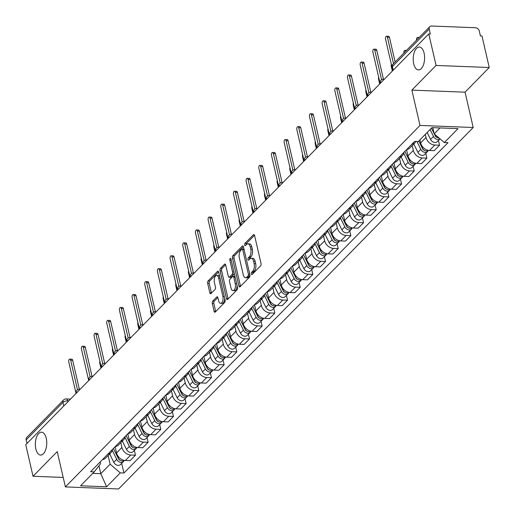 <?xml version="1.0" encoding="UTF-8"?>
<svg xmlns="http://www.w3.org/2000/svg" width="515" height="515" viewBox="0 0 515 515"><rect width="100%" height="100%" fill="white"/><g stroke="black" fill="none" stroke-linecap="round" stroke-linejoin="round"><path stroke-width="0.77" d="M251.32 273.967A1.23 0.612 -87.8 0 0 251.829 274.624A1.23 0.612 -87.8 0 0 252.125 274.489L260.596 265.849A1.757 0.876 -87.8 0 0 261.034 263.487L254.577 235.497A1.757 0.876 -87.8 0 0 253.844 234.557A1.757 0.876 -87.8 0 0 253.419 234.756L244.947 243.389A1.23 0.612 -87.8 0 0 244.638 245.05A1.23 0.612 -87.8 0 0 245.153 245.707A1.23 0.612 -87.8 0 0 245.449 245.565L246.55 244.451A5.62 2.794 -87.8 0 1 247.915 243.814A5.62 2.794 -87.8 0 1 250.245 246.827L250.786 249.157A5.62 2.794 -87.8 0 1 249.382 256.734L248.288 257.848A1.23 0.612 -87.8 0 0 247.979 259.509A1.23 0.612 -87.8 0 0 248.488 260.165A1.23 0.612 -87.8 0 0 248.79 260.024L249.884 258.91A5.62 2.794 -87.8 0 1 251.249 258.273A5.62 2.794 -87.8 0 1 253.586 261.285L254.12 263.616A5.62 2.794 -87.8 0 1 252.723 271.193L251.623 272.306A1.23 0.612 -87.8 0 0 251.32 273.967M46.247 438.329A11.446 5.691 -87.8 0 0 41.49 432.194A11.446 5.691 -87.8 0 0 35.85 448.926A11.446 5.691 -87.8 0 0 40.601 455.067A11.446 5.691 -87.8 0 0 46.247 438.329M424.103 53.18A11.446 5.691 -87.8 0 0 419.345 47.039A11.446 5.691 -87.8 0 0 413.706 63.776A11.446 5.691 -87.8 0 0 418.457 69.911A11.446 5.691 -87.8 0 0 424.103 53.18M212.74 301.088A1.757 0.876 -87.8 0 0 212.302 303.457L214.118 311.311A1.757 0.876 -87.8 0 0 214.845 312.251A1.757 0.876 -87.8 0 0 215.27 312.051L224.682 302.459A1.757 0.876 -87.8 0 0 225.119 300.097L218.656 272.107A1.757 0.876 -87.8 0 0 217.929 271.167A1.757 0.876 -87.8 0 0 217.504 271.366L208.092 280.958A1.757 0.876 -87.8 0 0 207.654 283.321L209.843 292.81A1.757 0.876 -87.8 0 0 210.577 293.75A1.757 0.876 -87.8 0 0 211.002 293.55L215.025 289.443A1.757 0.876 -87.8 0 0 215.463 287.08L214.382 282.375A4.693 2.33 -87.8 0 1 216.693 275.512A4.693 2.33 -87.8 0 1 218.643 278.029L222.898 296.453A4.693 2.33 -87.8 0 1 220.587 303.316A4.693 2.33 -87.8 0 1 218.637 300.799L217.922 297.728A1.757 0.876 -87.8 0 0 217.195 296.788A1.757 0.876 -87.8 0 0 216.77 296.988L212.74 301.088L214.292 301.153A1.757 0.876 -87.8 0 0 213.854 303.515L215.669 311.369A1.757 0.876 -87.8 0 0 215.727 311.588M411.858 90.119L465.045 92.179L489.25 67.51L436.063 65.444L411.858 90.119L420.015 125.441L65.386 486.913L57.229 451.591L33.024 476.259L25.75 444.741L428.783 33.926L430.334 33.984L429.201 29.072L392.411 66.577A3.579 1.494 167 0 0 392.024 67.504L392.752 70.652M436.063 65.444L428.783 33.926M238.915 286.037A1.757 0.876 -87.8 0 0 239.642 286.977A1.757 0.876 -87.8 0 0 240.067 286.778L249.479 277.186A1.757 0.876 -87.8 0 0 249.917 274.823L243.453 246.833A1.757 0.876 -87.8 0 0 242.726 245.893A1.757 0.876 -87.8 0 0 242.295 246.093L232.889 255.685A1.757 0.876 -87.8 0 0 232.452 258.047L238.915 286.037L240.46 286.095A1.757 0.876 -87.8 0 0 240.524 286.314M237.08 289.823L227.669 299.415A1.757 0.876 -87.8 0 1 227.244 299.614A1.757 0.876 -87.8 0 1 226.516 298.674L220.053 270.684A1.757 0.876 -87.8 0 1 220.491 268.321L224.521 264.214A1.757 0.876 -87.8 0 1 224.946 264.015A1.757 0.876 -87.8 0 1 225.673 264.955L228.293 276.304A1.757 0.876 -87.8 0 0 229.02 277.25A1.757 0.876 -87.8 0 0 229.452 277.051L232.123 274.328A1.757 0.876 -87.8 0 0 232.561 271.959L229.832 260.146A1.23 0.612 -87.8 0 1 230.437 258.35A1.23 0.612 -87.8 0 1 230.945 259.006L237.518 287.46A1.757 0.876 -87.8 0 1 237.08 289.823M489.25 67.51L481.976 35.986L480.424 35.928L479.291 31.016A3.579 2.723 44.5 0 0 475.454 27.726L431.57 26.027A3.579 2.723 44.5 0 0 429.748 26.69A3.579 2.723 44.5 0 0 429.201 29.072M465.045 92.179L473.201 127.501L118.572 488.973L65.386 486.913M33.024 476.259L63.197 477.431M26.992 443.473L26.168 439.894A3.579 2.723 -135.5 0 1 26.716 437.505L63.512 400.001A3.579 2.723 44.5 0 0 62.959 402.382L26.168 439.894M415.978 141.438A8.227 6.264 -135.5 0 1 415.142 142.591A8.227 6.264 -135.5 0 1 412.039 144.065M419.944 139.861L420.658 142.938A8.227 6.264 44.5 0 0 429.471 150.502L434.834 145.037A8.227 6.264 -135.5 0 1 426.014 137.479L425.306 134.402M434.834 145.037L439.559 145.224L438.458 140.441M406.676 149.53A8.227 6.264 44.5 0 0 409.779 148.05L415.142 142.591M429.471 150.502L434.203 150.689L439.559 145.224M403.889 152.369A8.227 6.264 -135.5 0 1 402.473 155.504A8.227 6.264 -135.5 0 1 399.37 156.985M425.789 153.361L426.89 158.137L422.158 157.957A8.227 6.264 -135.5 0 1 413.345 150.393L412.232 145.558M394.007 162.45A8.227 6.264 44.5 0 0 397.11 160.97L402.473 155.504M406.554 149.659L407.983 155.858A8.227 6.264 44.5 0 0 416.802 163.422L421.527 163.603L426.89 158.137M391.22 165.289A8.227 6.264 -135.5 0 1 389.797 168.418A8.227 6.264 -135.5 0 1 386.694 169.899M413.114 166.274L414.221 171.051L409.489 170.871A8.227 6.264 -135.5 0 1 400.676 163.307L399.556 158.472M381.338 175.364A8.227 6.264 44.5 0 0 384.441 173.883L389.797 168.418M393.885 162.573L395.314 168.772A8.227 6.264 44.5 0 0 404.127 176.336L408.859 176.516L414.221 171.051M378.551 178.203A8.227 6.264 -135.5 0 1 377.128 181.338A8.227 6.264 -135.5 0 1 374.025 182.812M400.445 179.188L401.546 183.971L396.82 183.784A8.227 6.264 -135.5 0 1 388.001 176.227L386.887 171.386M368.663 188.278A8.227 6.264 44.5 0 0 371.766 186.797L377.128 181.338M381.209 175.486L382.645 181.686A8.227 6.264 44.5 0 0 391.458 189.25L396.19 189.436L401.546 183.971M365.882 191.117A8.227 6.264 -135.5 0 1 364.459 194.252A8.227 6.264 -135.5 0 1 361.356 195.732M387.776 192.108L388.877 196.885L384.151 196.704A8.227 6.264 -135.5 0 1 375.332 189.14L374.218 184.306M355.994 201.198A8.227 6.264 44.5 0 0 359.097 199.717L364.459 194.252M368.54 188.406L369.97 194.606A8.227 6.264 44.5 0 0 378.789 202.163L383.514 202.35L388.877 196.885M353.206 204.037A8.227 6.264 -135.5 0 1 351.79 207.165A8.227 6.264 -135.5 0 1 348.681 208.646M375.1 205.022L376.208 209.798L371.476 209.618A8.227 6.264 -135.5 0 1 362.663 202.054L361.543 197.219M343.325 214.111A8.227 6.264 44.5 0 0 346.428 212.631L351.79 207.165M355.871 201.32L357.301 207.519A8.227 6.264 44.5 0 0 366.114 215.083L370.845 215.264L376.208 209.798M340.537 216.95A8.227 6.264 -135.5 0 1 339.115 220.079A8.227 6.264 -135.5 0 1 336.012 221.559M362.431 217.935L363.539 222.718L358.807 222.532A8.227 6.264 -135.5 0 1 349.994 214.967L348.874 210.133M330.649 227.025A8.227 6.264 44.5 0 0 333.752 225.544L339.115 220.079M343.196 214.234L344.632 220.433A8.227 6.264 44.5 0 0 353.445 227.997L358.176 228.184L363.539 222.718M327.868 229.864A8.227 6.264 -135.5 0 1 326.446 232.999A8.227 6.264 -135.5 0 1 323.343 234.48M349.762 230.855L350.863 235.632L346.138 235.452A8.227 6.264 -135.5 0 1 337.319 227.888L336.205 223.053M317.98 239.945A8.227 6.264 44.5 0 0 321.083 238.464L326.446 232.999M330.527 227.154L331.956 233.353A8.227 6.264 44.5 0 0 340.776 240.911L345.507 241.097L350.863 235.632M315.193 242.784A8.227 6.264 -135.5 0 1 313.777 245.913A8.227 6.264 -135.5 0 1 310.667 247.393M337.093 243.769L338.194 248.545L333.463 248.365A8.227 6.264 -135.5 0 1 324.65 240.801L323.529 235.967M305.311 252.859A8.227 6.264 44.5 0 0 308.414 251.378L313.777 245.913M317.858 240.067L319.287 246.267A8.227 6.264 44.5 0 0 328.107 253.831L332.832 254.011L338.194 248.545M302.524 255.698A8.227 6.264 -135.5 0 1 301.101 258.826A8.227 6.264 -135.5 0 1 297.998 260.307M324.418 256.682L325.525 261.466L320.793 261.279A8.227 6.264 -135.5 0 1 311.981 253.715L310.86 248.88M292.636 265.772A8.227 6.264 44.5 0 0 295.745 264.292L301.101 258.826M305.189 252.981L306.618 259.18A8.227 6.264 44.5 0 0 315.431 266.744L320.163 266.931L325.525 261.466M289.855 268.611A8.227 6.264 -135.5 0 1 288.432 271.746A8.227 6.264 -135.5 0 1 285.329 273.227M311.749 269.603L312.85 274.379L308.125 274.199A8.227 6.264 -135.5 0 1 299.305 266.635L298.191 261.8M279.967 278.686A8.227 6.264 44.5 0 0 283.07 277.212L288.432 271.746M292.514 265.901L293.949 272.1A8.227 6.264 44.5 0 0 302.762 279.658L307.494 279.845L312.85 274.379M277.179 281.531A8.227 6.264 -135.5 0 1 275.763 284.66A8.227 6.264 -135.5 0 1 272.654 286.14M299.08 282.516L300.181 287.293L295.449 287.113A8.227 6.264 -135.5 0 1 286.636 279.548L285.522 274.714M267.298 291.606A8.227 6.264 44.5 0 0 270.401 290.125L275.763 284.66M279.845 278.815L281.274 285.014A8.227 6.264 44.5 0 0 290.093 292.578L294.818 292.758L300.181 287.293M264.51 294.445A8.227 6.264 -135.5 0 1 263.088 297.573A8.227 6.264 -135.5 0 1 259.985 299.054M286.404 295.43L287.512 300.213L282.78 300.026A8.227 6.264 -135.5 0 1 273.967 292.462L272.847 287.628M254.622 304.52A8.227 6.264 44.5 0 0 257.732 303.039L263.088 297.573M267.176 291.728L268.605 297.928A8.227 6.264 44.5 0 0 277.418 305.492L282.149 305.672L287.512 300.213M251.841 307.358A8.227 6.264 -135.5 0 1 250.419 310.494A8.227 6.264 -135.5 0 1 247.316 311.974M273.735 308.343L274.836 313.126L270.111 312.94A8.227 6.264 -135.5 0 1 261.292 305.382L260.178 300.541M241.953 317.433A8.227 6.264 44.5 0 0 245.056 315.953L250.419 310.494M254.5 304.648L255.936 310.841A8.227 6.264 44.5 0 0 264.749 318.405L269.48 318.592L274.836 313.126M239.166 320.272A8.227 6.264 -135.5 0 1 237.75 323.407A8.227 6.264 -135.5 0 1 234.647 324.888M261.066 321.263L262.167 326.04L257.436 325.86A8.227 6.264 -135.5 0 1 248.623 318.296L247.509 313.461M229.284 330.353A8.227 6.264 44.5 0 0 232.387 328.873L237.75 323.407M241.831 317.562L243.26 323.761A8.227 6.264 44.5 0 0 252.08 331.325L256.805 331.506L262.167 326.04M226.497 333.192A8.227 6.264 -135.5 0 1 225.074 336.321A8.227 6.264 -135.5 0 1 221.971 337.801M248.391 334.177L249.498 338.96L244.767 338.773A8.227 6.264 -135.5 0 1 235.954 331.209L234.834 326.375M216.609 343.267A8.227 6.264 44.5 0 0 219.718 341.786L225.074 336.321M229.162 330.476L230.591 336.675A8.227 6.264 44.5 0 0 239.404 344.239L244.136 344.419L249.498 338.96M213.828 346.106A8.227 6.264 -135.5 0 1 212.405 349.241A8.227 6.264 -135.5 0 1 209.302 350.721M235.722 347.091L236.823 351.874L232.098 351.687A8.227 6.264 -135.5 0 1 223.278 344.129L222.165 339.288M203.94 356.18A8.227 6.264 44.5 0 0 207.043 354.7L212.405 349.241M216.487 343.396L217.922 349.588A8.227 6.264 44.5 0 0 226.735 357.152L231.467 357.339L236.823 351.874M201.153 359.019A8.227 6.264 -135.5 0 1 199.736 362.154A8.227 6.264 -135.5 0 1 196.633 363.635M223.053 360.011L224.154 364.787L219.422 364.607A8.227 6.264 -135.5 0 1 210.609 357.043L209.496 352.209M191.271 369.101A8.227 6.264 44.5 0 0 194.374 367.62L199.736 362.154M203.818 356.309L205.247 362.509A8.227 6.264 44.5 0 0 214.066 370.073L218.791 370.253L224.154 364.787M188.484 371.939A8.227 6.264 -135.5 0 1 187.061 375.068A8.227 6.264 -135.5 0 1 183.958 376.549M210.378 372.924L211.485 377.707L206.753 377.521A8.227 6.264 -135.5 0 1 197.94 369.957L196.82 365.122M178.602 382.014A8.227 6.264 44.5 0 0 181.705 380.534L187.061 375.068M191.149 369.223L192.578 375.422A8.227 6.264 44.5 0 0 201.391 382.986L206.122 383.166L211.485 377.707M175.815 384.853A8.227 6.264 -135.5 0 1 174.392 387.988A8.227 6.264 -135.5 0 1 171.289 389.462M197.709 385.838L198.816 390.621L194.084 390.434A8.227 6.264 -135.5 0 1 185.265 382.877L184.151 378.036M165.927 394.928A8.227 6.264 44.5 0 0 169.029 393.447L174.392 387.988M178.473 382.136L179.909 388.336A8.227 6.264 44.5 0 0 188.722 395.9L193.453 396.087L198.816 390.621M163.146 397.767A8.227 6.264 -135.5 0 1 161.723 400.902A8.227 6.264 -135.5 0 1 158.62 402.382M185.04 398.758L186.14 403.535L181.415 403.354A8.227 6.264 -135.5 0 1 172.596 395.79L171.482 390.956M153.258 407.848A8.227 6.264 44.5 0 0 156.36 406.367L161.723 400.902M165.804 395.056L167.233 401.256A8.227 6.264 44.5 0 0 176.053 408.813L180.778 409L186.14 403.535M150.47 410.687A8.227 6.264 -135.5 0 1 149.054 413.815A8.227 6.264 -135.5 0 1 145.945 415.296M172.364 411.672L173.471 416.448L168.74 416.268A8.227 6.264 -135.5 0 1 159.927 408.704L158.807 403.869M140.589 420.761A8.227 6.264 44.5 0 0 143.691 419.281L149.054 413.815M153.135 407.97L154.564 414.169A8.227 6.264 44.5 0 0 163.377 421.734L168.109 421.914L173.471 416.448M137.801 423.6A8.227 6.264 -135.5 0 1 136.378 426.729A8.227 6.264 -135.5 0 1 133.276 428.21M159.695 424.585L160.802 429.368L156.071 429.182A8.227 6.264 -135.5 0 1 147.258 421.618L146.138 416.783M127.913 433.675A8.227 6.264 44.5 0 0 131.016 432.194L136.378 426.729M140.46 420.884L141.895 427.083A8.227 6.264 44.5 0 0 150.708 434.647L155.44 434.834L160.802 429.368M125.132 436.514A8.227 6.264 -135.5 0 1 123.709 439.649A8.227 6.264 -135.5 0 1 120.607 441.13M147.026 437.505L148.127 442.282L143.402 442.102A8.227 6.264 -135.5 0 1 134.582 434.538L133.469 429.703M115.244 446.595A8.227 6.264 44.5 0 0 118.347 445.115L123.709 439.649M127.791 433.804L129.22 440.003A8.227 6.264 44.5 0 0 138.039 447.561L142.771 447.747L148.127 442.282M112.457 449.434A8.227 6.264 -135.5 0 1 111.04 452.563A8.227 6.264 -135.5 0 1 107.931 454.043M134.357 450.419L135.458 455.196L130.726 455.015A8.227 6.264 -135.5 0 1 121.913 447.451L120.8 442.617M102.575 459.509A8.227 6.264 44.5 0 0 105.678 458.028L111.04 452.563M115.122 446.717L116.551 452.917A8.227 6.264 44.5 0 0 125.37 460.481L130.095 460.661L135.458 455.196M432.78 127.656L434.203 133.829L439.99 127.932M92.745 473.382L100.779 473.691L110.12 464.17L120.278 472.886L106.631 486.791L80.578 485.78L94.226 471.875L90.582 471.734L414.665 141.387L418.309 141.528L431.956 127.623L458.009 128.634L444.361 142.539L434.203 133.829M120.278 472.886L123.922 473.021L448.005 142.681L444.361 142.539M420.015 125.441L473.201 127.501M98.957 465.792L100.779 473.691L106.631 486.791M100.097 462.032L100.509 463.796L94.226 471.875M110.12 464.17L108.124 455.53M121.682 463.333L123.922 473.021M252.826 273.774A1.23 0.612 -87.8 0 1 253.174 272.371L254.268 271.251A5.62 2.794 -87.8 0 0 255.672 263.674L254.12 263.616M251.249 258.273L252.801 258.33A5.62 2.794 -87.8 0 1 255.137 261.343L255.672 263.674M247.915 243.814L249.466 243.872A5.62 2.794 -87.8 0 1 251.796 246.885L252.337 249.215A5.62 2.794 -87.8 0 1 250.934 256.792L249.839 257.912A1.23 0.612 -87.8 0 0 249.485 259.315M254.513 235.278L246.498 243.453A1.23 0.612 -87.8 0 0 246.151 244.857M243.395 246.614L234.441 255.743A1.757 0.876 -87.8 0 0 234.003 258.112L240.46 286.095M248.095 275.905A1.23 0.612 -87.8 0 0 248.404 274.25L242.732 249.685A1.23 0.612 -87.8 0 0 242.224 249.022A1.23 0.612 -87.8 0 0 241.921 249.163L240.769 250.342A5.62 2.794 -87.8 0 0 239.366 257.918L243.241 274.707A5.62 2.794 -87.8 0 0 245.571 277.72A5.62 2.794 -87.8 0 0 246.943 277.083L248.095 275.905L249.646 275.963A1.23 0.612 -87.8 0 0 249.975 275.203M243.994 249.183A1.23 0.612 -87.8 0 0 243.769 249.086L242.224 249.022M245.571 277.72L247.123 277.785A5.62 2.794 -87.8 0 0 248.494 277.141L246.943 277.083M249.646 275.963L248.494 277.141M225.615 264.742L222.042 268.379A1.757 0.876 -87.8 0 0 221.605 270.748L228.068 298.732A1.757 0.876 -87.8 0 0 228.126 298.951M229.02 277.25L230.572 277.308A1.757 0.876 -87.8 0 0 231.003 277.109L233.675 274.386A1.757 0.876 -87.8 0 0 234.177 272.995M231.016 288.085A4.693 2.33 -87.8 0 0 232.967 290.602A4.693 2.33 -87.8 0 0 235.278 283.739L233.778 277.244A1.757 0.876 -87.8 0 0 233.05 276.304A1.757 0.876 -87.8 0 0 232.626 276.504L229.954 279.227A1.757 0.876 -87.8 0 0 229.516 281.596L231.016 288.085M232.967 290.602L234.512 290.66A4.693 2.33 -87.8 0 0 237.029 285.342M235.007 276.594A1.757 0.876 -87.8 0 0 234.602 276.362L233.05 276.304M217.864 297.509L214.292 301.153M220.587 303.316L222.132 303.38A4.693 2.33 -87.8 0 0 224.649 298.063M219.744 276.8A4.693 2.33 -87.8 0 0 218.244 275.57L216.693 275.512M218.598 271.888L209.644 281.016A1.757 0.876 -87.8 0 0 209.206 283.385L211.395 292.868A1.757 0.876 -87.8 0 0 211.459 293.087M434.293 133.9L435.317 135.979A2.144 1.635 44.5 0 0 437.061 137.402M434.164 133.636L431.448 128.138M430.083 129.529L433.495 136.449A4.468 3.405 44.5 0 0 440.035 138.825L437.261 141.664A4.468 3.405 44.5 0 1 430.572 139.43L427.16 132.51M435.259 135.696L435.336 136.024M418.38 38.284A2.054 1.024 -87.8 0 0 417.594 37.428A2.054 1.024 -87.8 0 0 416.532 40.164M431.467 128.119L434.139 133.546M434.332 133.939L434.879 135.039A4.468 3.405 44.5 0 0 439.179 138.097M393.505 63.635L387.435 37.331A2.054 1.024 -87.8 0 0 386.578 36.23L388.6 36.308A2.054 1.024 92.2 0 1 389.449 37.408L395.127 61.987M386.578 36.23A2.054 1.024 -87.8 0 0 385.568 39.237L391.934 66.815M422.944 147.206L422.203 147.953L418.798 141.033L422.648 148.899A2.144 1.635 44.5 0 0 424.392 150.316M416.938 141.477L420.826 149.363A4.468 3.405 44.5 0 0 427.514 151.597A4.468 3.405 44.5 0 0 428.068 150.76M413.777 143.981L417.903 152.343A4.468 3.405 44.5 0 0 424.592 154.577L427.514 151.597M422.59 148.616L422.667 148.938M405.704 51.197A2.054 1.024 -87.8 0 0 404.925 50.348A2.054 1.024 -87.8 0 0 403.857 53.084M422.203 147.953A4.468 3.405 44.5 0 0 428.635 150.425M404.842 151.404L409.972 161.813A2.144 1.635 44.5 0 0 411.717 163.229M403.721 153.283L408.157 162.277A4.468 3.405 44.5 0 0 414.845 164.51A4.468 3.405 44.5 0 0 415.399 163.673M401.108 156.895L405.228 165.257A4.468 3.405 44.5 0 0 411.923 167.491L414.845 164.51M409.921 161.53L409.992 161.852M391.336 64.227A2.054 1.024 -87.8 0 0 391.239 66.268L392.346 71.07M404.861 151.384L409.534 160.873A4.468 3.405 44.5 0 0 415.966 163.339M381.589 79.806L374.766 50.245A2.054 1.024 -87.8 0 0 373.909 49.144L375.924 49.221A2.054 1.024 92.2 0 1 376.78 50.322L383.45 79.207M373.909 49.144A2.054 1.024 -87.8 0 0 372.899 52.15L379.993 82.902M368.92 92.719L362.09 63.165A2.054 1.024 -87.8 0 0 361.24 62.058L363.255 62.135A2.054 1.024 92.2 0 1 364.111 63.242L370.774 92.121M361.24 62.058A2.054 1.024 -87.8 0 0 360.223 65.064L367.324 95.816M392.173 164.317L397.303 174.727A2.144 1.635 44.5 0 0 399.048 176.149M391.052 166.197L395.481 175.197A4.468 3.405 44.5 0 0 402.176 177.43A4.468 3.405 44.5 0 0 402.73 176.587M388.439 169.808L392.559 178.177A4.468 3.405 44.5 0 0 399.247 180.411L402.176 177.43M397.252 174.443L397.323 174.765M378.667 77.141A2.054 1.024 -87.8 0 0 378.57 79.181L379.677 83.984M392.192 164.298L396.865 173.787A4.468 3.405 44.5 0 0 403.29 176.252M379.504 177.231L384.634 187.64A2.144 1.635 44.5 0 0 386.379 189.063M378.377 179.117L382.812 188.11A4.468 3.405 44.5 0 0 389.501 190.344A4.468 3.405 44.5 0 0 390.055 189.507M375.763 182.722L379.89 191.091A4.468 3.405 44.5 0 0 386.578 193.325L389.501 190.344M384.576 187.363L384.654 187.685M365.998 90.061A2.054 1.024 -87.8 0 0 365.895 92.101L367.002 96.897M379.516 177.218L384.19 186.7A4.468 3.405 44.5 0 0 390.621 189.172M366.828 190.151L371.959 200.56A2.144 1.635 44.5 0 0 373.71 201.977M365.708 192.031L370.143 201.024A4.468 3.405 44.5 0 0 376.832 203.258A4.468 3.405 44.5 0 0 377.386 202.421M363.094 195.642L367.214 204.004A4.468 3.405 44.5 0 0 373.909 206.238L376.832 203.258M371.907 200.277L371.978 200.599M353.322 102.974A2.054 1.024 -87.8 0 0 353.226 105.015L354.333 109.811M366.847 190.132L371.521 199.62A4.468 3.405 44.5 0 0 377.952 202.086M356.245 105.639L349.421 76.078A2.054 1.024 -87.8 0 0 348.565 74.978L350.586 75.055A2.054 1.024 92.2 0 1 351.436 76.156L358.105 105.041M348.565 74.978A2.054 1.024 -87.8 0 0 347.554 77.984L354.655 108.729M343.576 118.553L336.752 88.992A2.054 1.024 -87.8 0 0 335.896 87.891L337.911 87.968A2.054 1.024 92.2 0 1 338.767 89.069L345.436 117.954M335.896 87.891A2.054 1.024 -87.8 0 0 334.885 90.897L341.979 121.643M330.907 131.467L324.083 101.906A2.054 1.024 -87.8 0 0 323.227 100.805L325.242 100.882A2.054 1.024 92.2 0 1 326.098 101.989L332.767 130.868M323.227 100.805A2.054 1.024 -87.8 0 0 322.21 103.811L329.31 134.563M354.159 203.065L359.29 213.474A2.144 1.635 44.5 0 0 361.034 214.897M353.039 204.944L357.468 213.944A4.468 3.405 44.5 0 0 364.163 216.178A4.468 3.405 44.5 0 0 364.717 215.334M350.425 208.556L354.545 216.924A4.468 3.405 44.5 0 0 361.234 219.158L364.163 216.178M359.238 213.191L359.309 213.513M340.653 115.888A2.054 1.024 -87.8 0 0 340.557 117.929L341.664 122.731M354.178 203.045L358.852 212.534A4.468 3.405 44.5 0 0 365.277 215M318.231 144.38L311.408 114.826A2.054 1.024 -87.8 0 0 310.558 113.718L312.573 113.802A2.054 1.024 92.2 0 1 313.423 114.903L320.092 143.788M310.558 113.718A2.054 1.024 -87.8 0 0 309.541 116.731L316.641 147.477M341.49 215.978L346.621 226.388A2.144 1.635 44.5 0 0 348.365 227.81M340.364 217.864L344.799 226.857A4.468 3.405 44.5 0 0 351.488 229.091A4.468 3.405 44.5 0 0 352.041 228.254M337.75 221.469L341.876 229.838A4.468 3.405 44.5 0 0 348.565 232.072L351.488 229.091M346.563 226.111L346.64 226.433M327.984 128.808A2.054 1.024 -87.8 0 0 327.881 130.849L328.988 135.645M341.503 215.965L346.177 225.448A4.468 3.405 44.5 0 0 352.608 227.92M305.562 157.3L298.739 127.739A2.054 1.024 -87.8 0 0 297.882 126.639L299.897 126.716A2.054 1.024 92.2 0 1 300.754 127.817L307.423 156.702M297.882 126.639A2.054 1.024 -87.8 0 0 296.872 129.645L303.966 160.39M334.248 237.615L333.508 238.368L328.834 228.879L333.945 239.308A2.144 1.635 44.5 0 0 335.696 240.724M327.695 230.778L332.13 239.771A4.468 3.405 44.5 0 0 338.819 242.005A4.468 3.405 44.5 0 0 339.372 241.168M325.081 234.389L329.201 242.752A4.468 3.405 44.5 0 0 335.896 244.986L338.819 242.005M333.894 239.024L333.971 239.346M315.309 141.722A2.054 1.024 -87.8 0 0 315.212 143.762L316.319 148.558M333.508 238.368A4.468 3.405 44.5 0 0 339.939 240.833M292.893 170.214L286.07 140.653A2.054 1.024 -87.8 0 0 285.213 139.552L287.228 139.629A2.054 1.024 92.2 0 1 288.085 140.737L294.754 169.615M285.213 139.552A2.054 1.024 -87.8 0 0 284.196 142.558L291.297 173.31M316.146 241.812L321.276 252.221A2.144 1.635 44.5 0 0 323.021 253.644M315.026 243.692L319.455 252.691A4.468 3.405 44.5 0 0 326.149 254.925A4.468 3.405 44.5 0 0 326.703 254.082M312.412 247.303L316.532 255.672A4.468 3.405 44.5 0 0 323.22 257.906L326.149 254.925M321.225 251.938L321.296 252.26M302.64 154.635A2.054 1.024 -87.8 0 0 302.543 156.676L303.65 161.478M316.165 241.793L320.839 251.281A4.468 3.405 44.5 0 0 327.263 253.747M280.218 183.128L273.394 153.573A2.054 1.024 -87.8 0 0 272.544 152.466L274.559 152.549A2.054 1.024 92.2 0 1 275.409 153.65L282.078 182.535M272.544 152.466A2.054 1.024 -87.8 0 0 271.527 155.479L278.628 186.224M303.477 254.725L308.607 265.135A2.144 1.635 44.5 0 0 310.352 266.558M302.357 256.612L306.786 265.605A4.468 3.405 44.5 0 0 313.474 267.839A4.468 3.405 44.5 0 0 314.028 267.002M299.736 260.217L303.863 268.585A4.468 3.405 44.5 0 0 310.551 270.819L313.474 267.839M308.549 264.852L308.627 265.18M289.971 167.555A2.054 1.024 -87.8 0 0 289.868 169.596L290.975 174.392M303.49 254.713L308.17 264.195A4.468 3.405 44.5 0 0 314.594 266.661M296.234 276.362L295.494 277.115L290.821 267.626L295.932 278.055A2.144 1.635 44.5 0 0 297.683 279.471M289.681 269.525L294.117 278.518A4.468 3.405 44.5 0 0 300.805 280.752A4.468 3.405 44.5 0 0 301.359 279.915M287.067 273.137L291.194 281.499A4.468 3.405 44.5 0 0 297.882 283.733L300.805 280.752M295.88 277.772L295.958 278.094M277.295 180.469A2.054 1.024 -87.8 0 0 277.199 182.51L278.306 187.305M295.494 277.115A4.468 3.405 44.5 0 0 301.925 279.581M278.132 280.559L283.263 290.969A2.144 1.635 44.5 0 0 285.007 292.385M277.012 282.439L281.441 291.432A4.468 3.405 44.5 0 0 288.136 293.666A4.468 3.405 44.5 0 0 288.69 292.829M274.398 286.05L278.518 294.413A4.468 3.405 44.5 0 0 285.213 296.646L288.136 293.666M283.211 290.685L283.282 291.007M264.626 193.382A2.054 1.024 -87.8 0 0 264.53 195.423L265.637 200.226M278.151 280.54L282.825 290.029A4.468 3.405 44.5 0 0 289.256 292.494M265.463 293.473L270.594 303.882A2.144 1.635 44.5 0 0 272.338 305.305M264.343 295.359L268.772 304.352A4.468 3.405 44.5 0 0 275.461 306.586A4.468 3.405 44.5 0 0 276.014 305.749M261.729 298.964L265.849 307.333A4.468 3.405 44.5 0 0 272.538 309.567L275.461 306.586M270.536 303.599L270.613 303.927M251.957 206.296A2.054 1.024 -87.8 0 0 251.854 208.343L252.962 213.139M265.476 293.46L270.156 302.942A4.468 3.405 44.5 0 0 276.581 305.408M252.794 306.386L257.918 316.802A2.144 1.635 44.5 0 0 259.669 318.219M251.668 308.273L256.103 317.266A4.468 3.405 44.5 0 0 262.792 319.5A4.468 3.405 44.5 0 0 263.345 318.663M249.054 311.884L253.18 320.246A4.468 3.405 44.5 0 0 259.869 322.48L262.792 319.5M257.867 316.519L257.944 316.841M239.282 219.216A2.054 1.024 -87.8 0 0 239.185 221.257L240.293 226.053M252.807 306.374L257.481 315.856A4.468 3.405 44.5 0 0 263.912 318.328M240.119 319.306L245.249 329.716A2.144 1.635 44.5 0 0 246.994 331.132M238.999 321.186L243.434 330.179A4.468 3.405 44.5 0 0 250.123 332.413A4.468 3.405 44.5 0 0 250.676 331.576M236.385 324.798L240.505 333.16A4.468 3.405 44.5 0 0 247.2 335.394L250.123 332.413M245.198 329.433L245.269 329.755M226.613 232.13A2.054 1.024 -87.8 0 0 226.516 234.171L227.624 238.973M240.138 319.287L244.812 328.776A4.468 3.405 44.5 0 0 251.243 331.242M267.549 196.048L260.725 166.487A2.054 1.024 -87.8 0 0 259.869 165.386L261.884 165.463A2.054 1.024 92.2 0 1 262.74 166.564L269.409 195.449M259.869 165.386A2.054 1.024 -87.8 0 0 258.858 168.392L265.959 199.138M254.88 208.961L248.056 179.4A2.054 1.024 -87.8 0 0 247.2 178.299L249.215 178.377A2.054 1.024 92.2 0 1 250.071 179.484L256.74 208.363M247.2 178.299A2.054 1.024 -87.8 0 0 246.183 181.306L253.283 212.058M242.205 221.875L235.381 192.32A2.054 1.024 -87.8 0 0 234.531 191.213L236.546 191.297A2.054 1.024 92.2 0 1 237.396 192.398L244.065 221.283M234.531 191.213A2.054 1.024 -87.8 0 0 233.514 194.219L240.614 224.971M229.536 234.795L222.712 205.234A2.054 1.024 -87.8 0 0 221.856 204.133L223.871 204.21A2.054 1.024 92.2 0 1 224.727 205.311L231.396 234.196M221.856 204.133A2.054 1.024 -87.8 0 0 220.845 207.139L227.945 237.885M216.867 247.709L210.043 218.148A2.054 1.024 -87.8 0 0 209.187 217.047L211.202 217.124A2.054 1.024 92.2 0 1 212.058 218.225L218.727 247.11M209.187 217.047A2.054 1.024 -87.8 0 0 208.176 220.053L215.27 250.805M204.191 260.622L197.367 231.068A2.054 1.024 -87.8 0 0 196.518 229.96L198.532 230.038A2.054 1.024 92.2 0 1 199.389 231.145L206.052 260.03M196.518 229.96A2.054 1.024 -87.8 0 0 195.5 232.967L202.601 263.719M227.45 332.22L232.58 342.63A2.144 1.635 44.5 0 0 234.325 344.052M226.33 334.106L230.759 343.099A4.468 3.405 44.5 0 0 237.454 345.333A4.468 3.405 44.5 0 0 238.007 344.496M223.716 337.711L227.836 346.08A4.468 3.405 44.5 0 0 234.525 348.314L237.454 345.333M232.523 342.346L232.6 342.675M213.944 245.043A2.054 1.024 -87.8 0 0 213.841 247.091L214.955 251.887M227.463 332.201L232.143 341.69A4.468 3.405 44.5 0 0 238.567 344.155M191.522 273.542L184.698 243.981A2.054 1.024 -87.8 0 0 183.842 242.88L185.864 242.958A2.054 1.024 92.2 0 1 186.713 244.059L193.382 272.944M183.842 242.88A2.054 1.024 -87.8 0 0 182.831 245.887L189.932 276.632M214.781 345.134L219.911 355.55A2.144 1.635 44.5 0 0 221.656 356.966M213.654 347.02L218.09 356.013A4.468 3.405 44.5 0 0 224.778 358.247A4.468 3.405 44.5 0 0 225.332 357.41M211.041 350.631L215.167 358.994A4.468 3.405 44.5 0 0 221.856 361.227L224.778 358.247M219.853 355.266L219.931 355.588M201.275 257.964A2.054 1.024 -87.8 0 0 201.172 260.004L202.279 264.8M214.794 345.121L219.467 354.603A4.468 3.405 44.5 0 0 225.898 357.075M178.853 286.456L172.029 256.895A2.054 1.024 -87.8 0 0 171.173 255.794L173.188 255.871A2.054 1.024 92.2 0 1 174.044 256.972L180.714 285.857M171.173 255.794A2.054 1.024 -87.8 0 0 170.162 258.8L177.257 289.552M202.105 358.054L207.236 368.463A2.144 1.635 44.5 0 0 208.981 369.879M200.985 359.934L205.421 368.927A4.468 3.405 44.5 0 0 212.109 371.161A4.468 3.405 44.5 0 0 212.663 370.324M198.372 363.545L202.492 371.907A4.468 3.405 44.5 0 0 209.187 374.141L212.109 371.161M207.184 368.18L207.255 368.502M188.599 270.877A2.054 1.024 -87.8 0 0 188.503 272.918L189.61 277.72M202.125 358.034L206.798 367.523A4.468 3.405 44.5 0 0 213.229 369.989M166.184 299.37L159.354 269.815A2.054 1.024 -87.8 0 0 158.504 268.708L160.519 268.785A2.054 1.024 92.2 0 1 161.375 269.892L168.038 298.771M158.504 268.708A2.054 1.024 -87.8 0 0 157.487 271.714L164.588 302.466M189.436 370.967L194.567 381.377A2.144 1.635 44.5 0 0 196.312 382.8M188.316 372.854L192.745 381.847A4.468 3.405 44.5 0 0 199.44 384.081A4.468 3.405 44.5 0 0 199.994 383.237M185.703 376.459L189.823 384.827A4.468 3.405 44.5 0 0 196.511 387.061L199.44 384.081M194.516 381.094L194.586 381.415M175.93 283.791A2.054 1.024 -87.8 0 0 175.834 285.838L176.941 290.634M189.456 370.948L194.129 380.437A4.468 3.405 44.5 0 0 200.554 382.902M153.509 312.29L146.685 282.729A2.054 1.024 -87.8 0 0 145.829 281.628L147.85 281.705A2.054 1.024 92.2 0 1 148.7 282.806L155.369 311.691M145.829 281.628A2.054 1.024 -87.8 0 0 144.818 284.634L151.919 315.38M182.194 392.604L181.454 393.351L176.78 383.868L181.898 394.297A2.144 1.635 44.5 0 0 183.643 395.713M175.641 385.767L180.076 394.76A4.468 3.405 44.5 0 0 186.765 396.994A4.468 3.405 44.5 0 0 187.318 396.157M173.027 389.372L177.154 397.741A4.468 3.405 44.5 0 0 183.842 399.975L186.765 396.994M181.84 394.014L181.917 394.335M163.261 296.711A2.054 1.024 -87.8 0 0 163.158 298.752L164.266 303.547M181.454 393.351A4.468 3.405 44.5 0 0 187.885 395.823M140.84 325.203L134.016 295.642A2.054 1.024 -87.8 0 0 133.16 294.541L135.175 294.619A2.054 1.024 92.2 0 1 136.031 295.719L142.7 324.605M133.16 294.541A2.054 1.024 -87.8 0 0 132.149 297.548L139.243 328.293M164.092 396.801L169.223 407.21A2.144 1.635 44.5 0 0 170.974 408.627M162.972 398.681L167.407 407.674A4.468 3.405 44.5 0 0 174.096 409.908A4.468 3.405 44.5 0 0 174.649 409.071M160.358 402.292L164.478 410.655A4.468 3.405 44.5 0 0 171.173 412.888L174.096 409.908M169.171 406.927L169.242 407.249M150.586 309.624A2.054 1.024 -87.8 0 0 150.489 311.665L151.597 316.468M164.111 396.782L168.785 406.271A4.468 3.405 44.5 0 0 175.216 408.736M128.171 338.117L121.347 308.562A2.054 1.024 -87.8 0 0 120.491 307.455L122.506 307.532A2.054 1.024 92.2 0 1 123.362 308.639L130.031 337.518M120.491 307.455A2.054 1.024 -87.8 0 0 119.474 310.461L126.574 341.213M151.423 409.715L156.554 420.124A2.144 1.635 44.5 0 0 158.298 421.547M150.303 411.594L154.732 420.594A4.468 3.405 44.5 0 0 161.427 422.828A4.468 3.405 44.5 0 0 161.98 421.985M147.689 415.206L151.809 423.575A4.468 3.405 44.5 0 0 158.498 425.808L161.427 422.828M156.502 419.841L156.573 420.163M137.917 322.538A2.054 1.024 -87.8 0 0 137.82 324.579L138.928 329.381M151.442 409.695L156.116 419.184A4.468 3.405 44.5 0 0 162.54 421.65M115.495 351.03L108.671 321.476A2.054 1.024 -87.8 0 0 107.822 320.375L109.837 320.452A2.054 1.024 92.2 0 1 110.686 321.553L117.356 350.438M107.822 320.375A2.054 1.024 -87.8 0 0 106.805 323.381L113.905 354.127M144.181 431.351L143.447 432.098L138.767 422.615L143.885 433.038A2.144 1.635 44.5 0 0 145.629 434.46M137.627 424.515L142.063 433.508A4.468 3.405 44.5 0 0 148.751 435.742A4.468 3.405 44.5 0 0 149.305 434.905M135.014 428.12L139.14 436.488A4.468 3.405 44.5 0 0 145.829 438.722L148.751 435.742M143.827 432.761L143.904 433.083M125.248 335.458A2.054 1.024 -87.8 0 0 125.145 337.499L126.252 342.295M143.447 432.098A4.468 3.405 44.5 0 0 149.871 434.57M102.826 363.951L96.002 334.39A2.054 1.024 -87.8 0 0 95.146 333.289L97.161 333.366A2.054 1.024 92.2 0 1 98.017 334.467L104.687 363.352M95.146 333.289A2.054 1.024 -87.8 0 0 94.136 336.295L101.23 367.041M126.078 435.548L131.209 445.958A2.144 1.635 44.5 0 0 132.96 447.374M124.958 437.428L129.394 446.421A4.468 3.405 44.5 0 0 136.082 448.655A4.468 3.405 44.5 0 0 136.636 447.818M122.345 441.04L126.465 449.402A4.468 3.405 44.5 0 0 133.16 451.636L136.082 448.655M131.158 445.675L131.235 445.996M112.573 348.372A2.054 1.024 -87.8 0 0 112.476 350.412L113.583 355.208M126.098 435.529L130.771 445.018A4.468 3.405 44.5 0 0 137.202 447.484M90.157 376.864L83.333 347.303A2.054 1.024 -87.8 0 0 82.477 346.202L84.492 346.28A2.054 1.024 92.2 0 1 85.348 347.387L92.018 376.265M82.477 346.202A2.054 1.024 -87.8 0 0 81.46 349.209L88.561 379.961M113.409 448.462L118.54 458.871A2.144 1.635 44.5 0 0 120.285 460.294M112.289 450.342L116.718 459.341A4.468 3.405 44.5 0 0 123.413 461.575A4.468 3.405 44.5 0 0 123.967 460.732M109.676 453.953L113.796 462.322A4.468 3.405 44.5 0 0 120.491 464.556L123.413 461.575M118.489 458.588L118.559 458.91M99.904 361.285A2.054 1.024 -87.8 0 0 99.807 363.326L100.914 368.128M113.429 448.443L118.102 457.932A4.468 3.405 44.5 0 0 124.533 460.397M77.482 389.778L70.658 360.223A2.054 1.024 -87.8 0 0 69.808 359.116L71.823 359.2A2.054 1.024 92.2 0 1 72.673 360.3L79.342 389.185M69.808 359.116A2.054 1.024 -87.8 0 0 68.791 362.129L75.892 392.874M68.765 400.889L67.69 400.85A3.579 1.494 167 0 0 62.959 402.382L63.789 405.968M67.903 401.777L67.69 400.85A3.579 1.777 92.2 0 0 66.203 398.932A3.579 3.579 0 0 0 63.512 400.001M138.039 447.561L143.402 442.102M150.708 434.647L156.071 429.182M163.377 421.734L168.74 416.268M176.053 408.813L181.415 403.354M188.722 395.9L194.084 390.434M201.391 382.986L206.753 377.521M214.066 370.073L219.422 364.607M226.735 357.152L232.098 351.687M239.404 344.239L244.767 338.773M252.08 331.325L257.436 325.86M264.749 318.405L270.111 312.94M277.418 305.492L282.78 300.026M290.093 292.578L295.449 287.113M302.762 279.658L308.125 274.199M315.431 266.744L320.793 261.279M328.107 253.831L333.463 248.365M340.776 240.911L346.138 235.452M353.445 227.997L358.807 222.532M366.114 215.083L371.476 209.618M378.789 202.163L384.151 196.704M391.458 189.25L396.82 183.784M404.127 176.336L409.489 170.871M416.802 163.422L422.158 157.957M125.37 460.481L130.726 455.015M116.551 452.917L121.913 447.451M129.22 440.003L134.582 434.538M141.895 427.083L147.258 421.618M154.564 414.169L159.927 408.704M167.233 401.256L172.596 395.79M179.909 388.336L185.265 382.877M192.578 375.422L197.94 369.957M205.247 362.509L210.609 357.043M217.922 349.588L223.278 344.129M230.591 336.675L235.954 331.209M243.26 323.761L248.623 318.296M255.936 310.841L261.292 305.382M268.605 297.928L273.967 292.462M281.274 285.014L286.636 279.548M293.949 272.1L299.305 266.635M306.618 259.18L311.981 253.715M319.287 246.267L324.65 240.801M331.956 233.353L337.319 227.888M344.632 220.433L349.994 214.967M357.301 207.519L362.663 202.054M369.97 194.606L375.332 189.14M382.645 181.686L388.001 176.227M395.314 168.772L400.676 163.307M407.983 155.858L413.345 150.393M420.658 142.938L426.014 137.479M381.821 81.795A3.579 1.494 167 0 0 380.083 83.572A3.579 3.579 0 0 1 383.707 79.207A3.579 1.777 92.2 0 1 384.196 79.368M369.152 94.709A3.579 1.494 167 0 0 367.407 96.485A3.579 3.579 0 0 1 371.038 92.127A3.579 1.777 92.2 0 1 371.527 92.288M356.483 107.622A3.579 1.494 167 0 0 354.738 109.399A3.579 3.579 0 0 1 358.369 105.041A3.579 1.777 92.2 0 1 358.858 105.202M343.808 120.542A3.579 1.494 167 0 0 342.069 122.319A3.579 3.579 0 0 1 345.694 117.954A3.579 1.777 92.2 0 1 346.189 118.115M331.139 133.456A3.579 1.494 167 0 0 329.394 135.233A3.579 3.579 0 0 1 333.025 130.874A3.579 1.777 92.2 0 1 333.514 131.035M318.47 146.369A3.579 1.494 167 0 0 316.725 148.146A3.579 3.579 0 0 1 320.356 143.788A3.579 1.777 92.2 0 1 320.845 143.949M305.794 159.29A3.579 1.494 167 0 0 304.056 161.06A3.579 3.579 0 0 1 307.68 156.702A3.579 1.777 92.2 0 1 308.176 156.863M293.125 172.203A3.579 1.494 167 0 0 291.381 173.98A3.579 3.579 0 0 1 295.011 169.615A3.579 1.777 92.2 0 1 295.501 169.783M280.456 185.117A3.579 1.494 167 0 0 278.712 186.894A3.579 3.579 0 0 1 282.342 182.535A3.579 1.777 92.2 0 1 282.832 182.696M267.781 198.037A3.579 1.494 167 0 0 266.043 199.807A3.579 3.579 0 0 1 269.667 195.449A3.579 1.777 92.2 0 1 270.163 195.61M255.112 210.95A3.579 1.494 167 0 0 253.374 212.727A3.579 3.579 0 0 1 256.998 208.363A3.579 1.777 92.2 0 1 257.487 208.53M242.443 223.864A3.579 1.494 167 0 0 240.698 225.641A3.579 3.579 0 0 1 244.329 221.283A3.579 1.777 92.2 0 1 244.818 221.444M229.774 236.778A3.579 1.494 167 0 0 228.029 238.554A3.579 3.579 0 0 1 231.653 234.196A3.579 1.777 92.2 0 1 232.149 234.357M217.098 249.698A3.579 1.494 167 0 0 215.36 251.475A3.579 3.579 0 0 1 218.984 247.11A3.579 1.777 92.2 0 1 219.474 247.271M204.429 262.611A3.579 1.494 167 0 0 202.685 264.388A3.579 3.579 0 0 1 206.315 260.03A3.579 1.777 92.2 0 1 206.805 260.191M191.76 275.525A3.579 1.494 167 0 0 190.016 277.302A3.579 3.579 0 0 1 193.64 272.944A3.579 1.777 92.2 0 1 194.136 273.105M179.085 288.445A3.579 1.494 167 0 0 177.347 290.222A3.579 3.579 0 0 1 180.971 285.857A3.579 1.777 92.2 0 1 181.46 286.018M166.416 301.359A3.579 1.494 167 0 0 164.671 303.135A3.579 3.579 0 0 1 168.302 298.777A3.579 1.777 92.2 0 1 168.791 298.938M153.747 314.272A3.579 1.494 167 0 0 152.002 316.049A3.579 3.579 0 0 1 155.633 311.691A3.579 1.777 92.2 0 1 156.122 311.852M141.071 327.192A3.579 1.494 167 0 0 139.333 328.969A3.579 3.579 0 0 1 142.958 324.605A3.579 1.777 92.2 0 1 143.453 324.765M128.402 340.106A3.579 1.494 167 0 0 126.658 341.883A3.579 3.579 0 0 1 130.289 337.525A3.579 1.777 92.2 0 1 130.778 337.685M115.733 353.02A3.579 1.494 167 0 0 113.989 354.796A3.579 3.579 0 0 1 117.62 350.438A3.579 1.777 92.2 0 1 118.109 350.599M103.058 365.94A3.579 1.494 167 0 0 101.32 367.71A3.579 3.579 0 0 1 104.944 363.352A3.579 1.777 92.2 0 1 105.44 363.513M90.389 378.853A3.579 1.494 167 0 0 88.644 380.63A3.579 3.579 0 0 1 92.275 376.265A3.579 1.777 92.2 0 1 92.764 376.433M77.72 391.767A3.579 1.494 167 0 0 75.975 393.544A3.579 3.579 0 0 1 79.606 389.185A3.579 1.777 92.2 0 1 80.095 389.346M393.235 70.162L392.411 66.577A3.579 2.723 44.5 0 1 392.958 64.195A3.579 3.579 0 0 0 392.024 67.504M254.268 271.251L252.723 271.193M255.137 261.343L253.586 261.285M249.839 257.912L248.288 257.848M250.934 256.792L249.382 256.734M252.337 249.215L250.786 249.157M251.796 246.885L250.245 246.827M246.498 243.453L244.947 243.389M254.256 234.789L253.419 234.756M253.174 272.371L251.623 272.306M234.003 258.112L232.452 258.047M234.441 255.743L232.889 255.685M243.132 246.125L242.295 246.093M249.794 274.302L248.404 274.25M244.123 249.736L242.732 249.685M228.068 298.732L226.516 298.674M221.605 270.748L220.053 270.684M222.042 268.379L220.491 268.321M225.358 264.247L224.521 264.214M231.003 277.109L229.452 277.051M233.675 274.386L232.123 274.328M233.952 272.01L232.561 271.959M231.222 260.197L229.832 260.146M236.668 283.791L235.278 283.739M235.168 277.302L233.778 277.244M217.607 297.02L216.77 296.988M224.289 296.505L222.898 296.453M220.034 278.081L218.643 278.029M211.395 292.868L209.843 292.81M209.206 283.385L207.654 283.321M209.644 281.016L208.092 280.958M218.341 271.399L217.504 271.366M215.669 311.369L214.118 311.311M213.854 303.515L212.302 303.457M433.495 136.449L430.572 139.43M435.214 134.692L434.879 135.039M387.435 37.331L389.449 37.408M420.826 149.363L417.903 152.343M408.157 162.277L405.228 165.257M410.268 160.12L409.534 160.873M374.766 50.245L376.78 50.322M362.09 63.165L364.111 63.242M395.481 175.197L392.559 178.177M397.599 173.034L396.865 173.787M382.812 188.11L379.89 191.091M384.93 185.954L384.19 186.7M370.143 201.024L367.214 204.004M372.261 198.867L371.521 199.62M349.421 76.078L351.436 76.156M336.752 88.992L338.767 89.069M324.083 101.906L326.098 101.989M357.468 213.944L354.545 216.924M359.586 211.781L358.852 212.534M311.408 114.826L313.423 114.903M344.799 226.857L341.876 229.838M346.917 224.701L346.177 225.448M298.739 127.739L300.754 127.817M332.13 239.771L329.201 242.752M286.07 140.653L288.085 140.737M319.455 252.691L316.532 255.672M321.572 250.528L320.839 251.281M273.394 153.573L275.409 153.65M306.786 265.605L303.863 268.585M308.903 263.448L308.17 264.195M294.117 278.518L291.194 281.499M281.441 291.432L278.518 294.413M283.559 289.276L282.825 290.029M268.772 304.352L265.849 307.333M270.89 302.196L270.156 302.942M256.103 317.266L253.18 320.246M258.221 315.109L257.481 315.856M243.434 330.179L240.505 333.16M245.546 328.023L244.812 328.776M260.725 166.487L262.74 166.564M248.056 179.4L250.071 179.484M235.381 192.32L237.396 192.398M222.712 205.234L224.727 205.311M210.043 218.148L212.058 218.225M197.367 231.068L199.389 231.145M230.759 343.099L227.836 346.08M232.877 340.936L232.143 341.69M184.698 243.981L186.713 244.059M218.09 356.013L215.167 358.994M220.208 353.856L219.467 354.603M172.029 256.895L174.044 256.972M205.421 368.927L202.492 371.907M207.532 366.77L206.798 367.523M159.354 269.815L161.375 269.892M192.745 381.847L189.823 384.827M194.863 379.684L194.129 380.437M146.685 282.729L148.7 282.806M180.076 394.76L177.154 397.741M134.016 295.642L136.031 295.719M167.407 407.674L164.478 410.655M169.525 405.517L168.785 406.271M121.347 308.562L123.362 308.639M154.732 420.594L151.809 423.575M156.85 418.431L156.116 419.184M108.671 321.476L110.686 321.553M142.063 433.508L139.14 436.488M96.002 334.39L98.017 334.467M129.394 446.421L126.465 449.402M131.512 444.265L130.771 445.018M83.333 347.303L85.348 347.387M116.718 459.341L113.796 462.322M118.836 457.178L118.102 457.932M70.658 360.223L72.673 360.3M384.332 79.233L383.707 79.207M371.663 92.146L371.038 92.127M358.994 105.066L358.369 105.041M346.325 117.98L345.694 117.954M333.649 130.894L333.025 130.874M320.98 143.814L320.356 143.788M308.311 156.727L307.68 156.702M295.636 169.641L295.011 169.615M282.967 182.561L282.342 182.535M270.298 195.475L269.667 195.449M257.622 208.388L256.998 208.363M244.953 221.302L244.329 221.283M232.284 234.222L231.653 234.196M219.609 247.136L218.984 247.11M206.94 260.049L206.315 260.03M194.271 272.969L193.64 272.944M181.595 285.883L180.971 285.857M168.926 298.797L168.302 298.777M156.257 311.717L155.633 311.691M143.588 324.63L142.958 324.605M130.913 337.544L130.289 337.525M118.244 350.464L117.62 350.438M105.575 363.378L104.944 363.352M92.9 376.291L92.275 376.265M80.231 389.211L79.606 389.185M66.203 398.932L70.529 399.099M392.958 64.195L429.748 26.69M419.152 37.492L417.594 37.428M406.483 50.406L404.925 50.348"/></g></svg>
